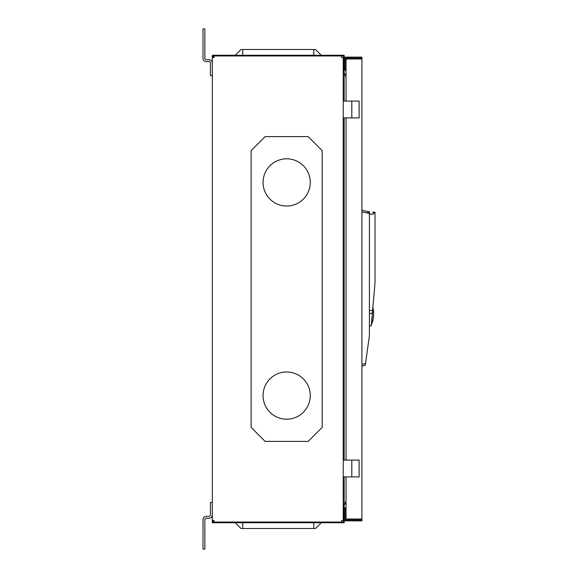 <?xml version="1.0" encoding="UTF-8"?>
<svg xmlns="http://www.w3.org/2000/svg" width="578" height="578" viewBox="0 0 578 578"><rect width="100%" height="100%" fill="white"/><g stroke="black" fill="none" stroke-linecap="round" stroke-linejoin="round"><path stroke-width="0.87" d="M313.775 55.264L321.252 55.264L315.509 49.513L240.99 49.513L235.239 55.264L313.775 55.264L313.775 49.513M321.252 55.264L315.509 49.513M240.99 528.487L235.239 522.736L240.99 528.487L315.509 528.487L321.252 522.736M202.986 521.985L202.986 519.745A3.367 3.367 0 0 1 206.353 516.378L208.969 516.378A1.496 1.496 0 0 0 210.464 514.882L210.464 502.354L212.336 502.354L212.336 514.882A3.367 3.367 0 0 1 208.969 518.249L206.353 518.249A1.496 1.496 0 0 0 204.858 519.745L204.858 549.1L202.986 549.1L203.03 519.181M206.353 518.249A1.496 1.496 0 0 0 204.858 519.745M202.986 542.085L202.986 538.934M202.986 528.408L202.986 525.258M206.353 516.378L208.969 516.378A1.496 1.496 0 0 0 210.464 514.882A1.496 1.496 0 0 1 208.969 516.378A1.496 1.496 0 0 0 210.464 514.882M202.986 58.255L202.986 28.9L204.858 28.9L204.858 58.255A1.496 1.496 0 0 0 206.353 59.751A1.496 1.496 0 0 1 204.858 58.255A1.496 1.496 0 0 0 206.353 59.751L208.969 59.751A3.367 3.367 0 0 1 212.336 63.118L212.336 75.646L210.464 75.646L210.464 63.118A1.496 1.496 0 0 0 208.969 61.622L206.353 61.622A3.367 3.367 0 0 1 202.986 58.255L203.03 58.819M206.353 61.622L208.969 61.622A1.496 1.496 0 0 1 210.464 63.118A1.496 1.496 0 0 0 208.969 61.622L206.353 61.622L208.969 61.622A1.496 1.496 0 0 1 210.464 63.118M202.986 549.1L202.986 545.126M212.336 502.354L212.336 514.882M202.986 39.066L202.986 35.915M202.986 52.742L202.986 49.592M351.8 101.078L351.8 117.905M343.224 101.078L346.034 101.078L346.034 59.007L361.922 59.007L361.922 520.865L344.163 520.865M343.224 460.095L346.034 460.095L346.034 117.905L343.224 117.905M355.846 101.078L359.119 101.078L359.119 117.905L355.846 117.905M351.8 460.095L351.8 476.922M355.846 460.095L359.119 460.095L359.119 476.922L343.224 476.922M359.119 476.922L355.846 476.922M361.922 366.134L365.26 365.238L369.407 335.746L369.407 212.473L366.828 211.635L369.407 211.635L369.407 212.473M361.922 364.378L365.491 363.605M372.131 315.884L372.384 312.98L369.407 313.775L372.384 312.98L372.116 316.065M369.407 310.502L372.6 310.502L371.264 325.761L369.407 325.927M372.6 310.502L375.014 282.924L375.014 212.437L373.142 211.938L373.142 214.207L369.407 214.207M371.365 324.655A0.564 0.564 0 0 0 371.51 324.446A28.047 28.047 0 0 0 372.976 307.698A0.564 0.564 0 0 0 372.868 307.467M373.142 212.798L375.014 213.239M361.922 211.866L369.407 213.499M346.034 460.095L359.119 460.095M361.922 518.993L346.034 518.993L346.034 476.922M346.034 101.078L359.119 101.078M359.119 117.905L346.034 117.905M360.99 59.007L360.99 58.067L345.095 58.067L345.095 69.288L346.034 69.288M346.034 508.712L345.095 508.712L345.095 519.933L346.034 519.933L346.034 520.865M346.034 519.933L360.99 519.933L360.99 518.993M344.163 57.135L346.034 57.135L346.034 58.067M346.034 57.135L361.922 57.135L361.922 59.007M344.163 507.773L346.034 507.773M346.034 70.227L344.163 70.227M286.659 158.813A23.604 23.604 0 0 0 263.055 182.417A23.604 23.604 0 0 0 286.659 206.021A23.604 23.604 0 0 0 310.27 182.417A23.604 23.604 0 0 0 286.659 158.813M286.659 371.979A23.604 23.604 0 0 0 263.055 395.583A23.604 23.604 0 0 0 286.659 419.187A23.604 23.604 0 0 0 310.27 395.583A23.604 23.604 0 0 0 286.659 371.979M308.168 136.603L322.192 150.627L322.192 427.373L308.168 441.397L265.158 441.397L251.134 427.373L251.134 150.627L265.158 136.603L308.168 136.603M213.968 521.334L213.968 520.395L213.968 522.035L341.591 522.035L341.591 520.395L343.224 520.395L343.224 57.605L341.591 57.605L341.591 55.965L343.462 55.965L343.462 73.009M341.591 522.035L213.036 522.035L213.036 520.395L213.968 520.395L212.336 520.395L212.336 522.736L344.163 522.736L344.163 503.568L343.462 503.568L343.462 522.035L341.591 522.035M213.968 55.965L213.968 57.605L213.036 57.605L213.036 55.965L341.591 55.965M343.462 74.432L344.163 74.432L344.163 55.264L212.336 55.264L212.336 57.605L213.968 57.605L213.968 56.666M342.523 57.605L341.591 57.605L341.591 56.666M341.591 521.334L341.591 520.395L342.523 520.395M343.224 75.834L344.163 75.834L344.163 101.078M346.034 75.834L344.163 75.834M212.336 57.605L212.336 520.395M343.224 502.166L346.034 502.166M343.462 504.991L343.462 503.568M344.163 503.648A1.633 1.633 0 0 1 344.95 503.359L346.034 503.265M346.034 74.735L344.95 74.641A1.633 1.633 0 0 1 344.163 74.352M346.034 503.973L345.015 504.059A0.932 0.932 0 0 0 344.163 504.991M344.163 73.009A0.932 0.932 0 0 0 345.015 73.941L346.034 74.027M242.724 55.264L242.724 49.513M313.775 522.736L313.775 528.487M242.724 522.736L242.724 528.487M372.976 307.698L371.51 324.446M344.163 117.905L344.163 460.095M344.163 476.922L344.163 502.166M367.601 211.635L361.922 210.11"/></g></svg>
